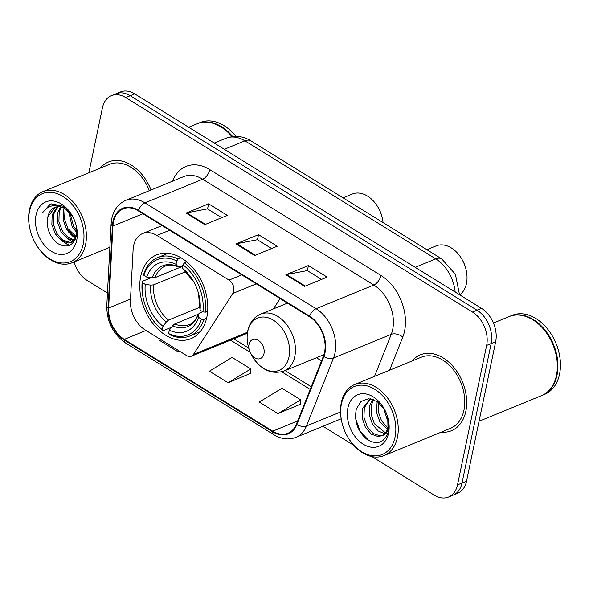 <?xml version="1.0" encoding="UTF-8"?>
<svg xmlns="http://www.w3.org/2000/svg" width="589" height="589" viewBox="0 0 589 589"><rect width="100%" height="100%" fill="white"/><g stroke="black" fill="none" stroke-linecap="round" stroke-linejoin="round"><path stroke-width="0.88" d="M133.622 245.694A25.629 17.964 -112.3 0 0 133.114 249.655L130.441 300.5A25.629 17.964 -112.3 0 0 145.108 329.899L186.595 355.565A8.54 5.986 -112.3 0 0 191.359 356.205A8.54 5.986 -112.3 0 0 193.457 354.409L232.846 293.462A8.54 5.986 -112.3 0 0 229.025 280.084L156.888 235.467A25.629 17.964 -112.3 0 0 142.612 233.546A25.629 17.964 -112.3 0 0 133.622 245.694M316.514 357.714A45.279 31.74 -112.3 0 0 321.594 360.726M140.727 276.337A45.279 31.74 -112.3 0 0 153.464 324.23A45.279 31.74 -112.3 0 0 190.961 338.675A45.279 31.74 -112.3 0 0 206.842 317.221A45.279 31.74 -112.3 0 0 194.105 269.328A45.279 31.74 -112.3 0 0 156.608 254.882A45.279 31.74 -112.3 0 0 140.727 276.337M273.436 308.894L280.092 298.594M371.968 456.6L434.24 495.113A25.629 17.964 -112.3 0 0 448.516 497.035L457.535 493.339A25.629 17.964 -112.3 0 0 466.525 481.191L495.666 341.716A25.629 17.964 -112.3 0 0 481.507 308.349L134.726 93.887A25.629 17.964 -112.3 0 0 120.45 91.965L115.945 93.813A25.629 17.964 -112.3 0 1 130.221 95.735A25.629 17.964 -112.3 0 0 115.945 93.813L111.431 95.661A25.629 17.964 -112.3 0 0 102.442 107.809L88.865 172.791M448.516 497.035A25.629 17.964 -112.3 0 0 457.506 484.894L486.639 345.419A25.629 17.964 -112.3 0 0 472.481 312.052L476.994 310.204L130.221 95.735L476.994 310.204A25.629 17.964 -112.3 0 1 491.152 343.564A25.629 17.964 -112.3 0 0 476.994 310.204L481.507 308.349M457.506 484.894L462.012 483.039L491.152 343.564L462.012 483.039A25.629 17.964 -112.3 0 1 453.022 495.187A25.629 17.964 -112.3 0 0 462.012 483.039L466.525 481.191M441.227 432.149A41.009 28.743 -112.3 0 0 451.454 430.728A41.009 28.743 -112.3 0 0 465.833 411.299A41.009 28.743 -112.3 0 0 454.303 367.919A41.009 28.743 -112.3 0 0 420.34 354.836A41.009 28.743 -112.3 0 0 412.057 361.005A41.009 28.743 -112.3 0 1 420.34 354.836A41.009 28.743 -112.3 0 1 454.303 367.919A41.009 28.743 -112.3 0 1 465.833 411.299A41.009 28.743 -112.3 0 1 451.454 430.728A41.009 28.743 -112.3 0 1 441.227 432.149M113.486 221.803A27.337 19.165 67.7 0 1 123.072 208.845A27.337 19.165 67.7 0 1 138.305 210.899L309.446 316.742A27.337 19.165 67.7 0 1 323.398 356.183L296.392 424.132A27.337 19.165 67.7 0 1 287.947 433.232A27.337 19.165 67.7 0 1 272.722 431.185L124.279 339.374A27.337 19.165 67.7 0 1 108.634 308.01L112.948 226.029A27.337 19.165 67.7 0 1 113.486 221.803M112.985 221.493A28.022 19.643 -112.3 0 0 112.433 225.823L108.118 307.811A28.022 19.643 -112.3 0 0 124.154 339.956L272.597 431.766A28.022 19.643 -112.3 0 0 296.856 424.536L323.869 356.588A28.022 19.643 -112.3 0 0 309.564 316.16L138.422 210.317A28.022 19.643 -112.3 0 0 112.985 221.493M304.579 286.357L327.131 277.11L308.422 265.536L285.871 274.783L304.579 286.357M321.52 279.407L307.259 270.594L286.637 274.548A6.832 3.505 121.7 0 0 285.871 274.783M307.355 270.646L308.422 265.536M204.788 224.637L227.339 215.39L208.631 203.816L186.08 213.063L204.788 224.637M221.729 217.694L207.468 208.874L186.846 212.835A6.832 3.505 121.7 0 0 186.08 213.063M207.564 208.933L208.631 203.816M254.684 255.493L277.235 246.246L258.527 234.68L235.975 243.927L254.684 255.493M271.625 248.551L257.364 239.73L236.741 243.691A6.832 3.505 121.7 0 0 235.975 243.927M257.459 239.789L258.527 234.68M151.034 189.997A41.009 28.743 -112.3 0 0 108.494 161.975A41.009 28.743 -112.3 0 0 100.211 168.137A41.009 28.743 -112.3 0 1 108.494 161.975A41.009 28.743 -112.3 0 1 151.034 189.997M472.481 312.052L125.707 97.583A25.629 17.964 -112.3 0 0 111.431 95.661M74.096 261.95A25.629 17.964 -112.3 0 0 87.459 280.651L107.47 293.02M322.934 426.274L353.834 445.387M160.745 339.573L159.486 340.339L178.202 351.913L179.697 351.294M277.993 413.625L300.677 399.828L281.962 388.254L259.278 402.051L277.993 413.625L300.338 404.253M228.098 382.769L250.781 368.972L232.066 357.398L209.382 371.195L228.098 382.769L250.443 373.397M250.781 368.972L250.428 373.61M178.202 351.913L179.454 351.147M300.677 399.828L300.324 404.474M83.211 244.244A36.739 25.747 -112.3 0 0 62.913 196.417A36.739 25.747 -112.3 0 0 29.568 211.068A36.739 25.747 -112.3 0 0 30.392 230.962A36.739 25.747 -112.3 0 0 35.554 243.552A36.739 25.747 -112.3 0 0 62.905 263.018A36.739 25.747 -112.3 0 0 83.211 244.244M35.554 243.552L35.715 243.831A38.447 26.947 -112.3 0 0 72.101 262.768A38.447 26.947 -112.3 0 0 85.582 244.553A38.447 26.947 -112.3 0 0 74.766 203.882A38.447 26.947 -112.3 0 0 42.931 191.624A38.447 26.947 -112.3 0 0 29.45 209.839A38.447 26.947 -112.3 0 0 30.311 230.652L30.392 230.962M149.37 190.681A38.447 26.947 -112.3 0 0 109.466 164.346L42.931 191.624M231.97 136.633A42.717 29.943 -112.3 0 0 197.212 123.756L188.679 127.253M232.655 136.545A42.717 29.943 -112.3 0 0 197.771 123.521A42.717 29.943 -112.3 0 0 197.492 123.638M235.894 136.368A42.717 29.943 -112.3 0 0 200.312 122.483L197.771 123.521M76.769 232.464L72.211 226.92L68.538 211.039M76.784 230.542L73.618 226.345L69.841 212.305M75.878 237.669L66.572 229.231L63.133 219.837L63.435 210.266L64.105 208.167M76.172 236.616L67.978 228.657L64.547 219.263L65.121 208.72M74.081 240.651L67.05 238.295L60.932 231.543L57.501 222.149L57.796 212.577L60.439 206.93M74.663 240.054L68.022 237.404L62.346 230.969L58.907 221.574L59.202 212.003L61.308 207.122M75.245 239.325L71.49 242.337L68.457 242.962L61.418 240.614L55.292 233.855L51.861 224.461L52.156 214.889L57.229 206.82M74.391 240.96L71.49 242.337M72.182 242.013L69.863 242.388L62.824 240.032L56.706 233.281L53.268 223.886L53.57 214.315L57.994 206.761M72.41 216.008L62.809 206.15L51.618 203.89L49.896 204.449L42.275 213.019C48.121 204.803 55.845 203.433 65.46 208.926A19.312 13.54 -112.3 0 0 54.703 207.475A19.312 13.54 -112.3 0 0 47.93 216.627L55.057 207.335M65.46 208.926L69.48 211.863M36.054 215.081A27.86 19.525 -112.3 0 0 51.442 251.341A27.86 19.525 -112.3 0 0 76.725 240.231A27.86 19.525 -112.3 0 0 76.099 225.153A27.86 19.525 -112.3 0 0 72.182 215.603A27.86 19.525 -112.3 0 0 51.449 200.842A27.86 19.525 -112.3 0 0 36.054 215.081M47.93 216.627C46.008 227.943 49.439 236.999 58.215 243.794C67.242 248.389 73.279 245.797 76.32 236.02L76.511 227.435M42.275 213.019L50.168 204.339M69.502 245.341L61.955 240.967M73.36 242.41L72.388 241.969M72.329 241.939L67.588 238.655M75.664 238.273L73.227 236.344M68.773 245.62L56.993 236.336M75.436 238.876L68.265 231.713M383.041 222.59A27.337 19.165 -112.3 0 0 382.011 216.885L381.805 216.111A23.067 16.168 -112.3 0 0 378.565 208.204L378.167 207.512A27.337 19.165 -112.3 0 0 352.296 194.046L343.034 197.845M382.011 216.885A27.337 19.165 -112.3 0 0 378.167 207.512M206.599 318.303L203.801 319.444L201.423 319.135A40.67 28.508 -112.3 0 1 168.594 333.558L169.293 330.193A36.739 25.747 -112.3 0 0 198.537 317.346L198.243 314.541L199.31 313.149L202.741 311.743M198.198 314.327L174.764 323.935L172.548 325.827L169.293 330.193M171.443 327.315L163.175 330.701L162.35 329.7A40.67 28.508 -112.3 0 1 149.599 314.835A40.67 28.508 -112.3 0 1 143.878 300.898A40.67 28.508 -112.3 0 1 142.376 282.617L145.262 284.399A36.739 25.747 -112.3 0 0 163.057 326.335L166.304 321.969L168.528 320.077L199.759 307.274L200.054 310.086A36.739 25.747 -112.3 0 0 198.648 293.94A36.739 25.747 -112.3 0 0 193.487 281.351A36.739 25.747 -112.3 0 0 182.259 268.15L182.958 264.785A40.67 28.508 -112.3 0 1 202.94 311.868L205.318 312.185A42.379 29.7 -112.3 0 0 184.394 262.863L182.958 264.785M185.638 271.728L153.582 284.87L150.666 285.113L145.262 284.399M205.318 312.185L207.674 311.22M186.801 261.869L184.394 262.863M168.594 333.558L169.411 334.559A42.379 29.7 -112.3 0 0 189.857 335.988A42.379 29.7 -112.3 0 0 203.801 319.444M142.376 282.617L142.243 281.38A42.379 29.7 -112.3 0 0 143.797 300.589L143.878 300.898M149.599 314.835L149.753 315.115A42.379 29.7 -112.3 0 0 163.175 330.701M142.243 281.38L151.174 277.721M202.94 311.868L200.054 310.086M198.537 317.346L201.423 319.135M163.057 326.335L162.35 329.7M182.259 268.15L184.497 270.719M199.796 306.862L199.759 307.274A32.866 23.037 -112.3 0 0 198.552 293.58M172.548 325.827A32.866 23.037 -112.3 0 0 198.243 314.541L198.294 314.07C195.629 320.202 192.596 323.722 189.202 324.627A31.615 22.154 -112.3 0 1 174.764 323.935M178.158 259.005A42.379 29.7 -112.3 0 0 157.712 257.57A42.379 29.7 -112.3 0 0 143.768 274.113L143.893 275.35A40.67 28.508 -112.3 0 1 176.722 260.927L178.158 259.005L181.059 257.813M176.722 260.927L176.023 264.292A36.739 25.747 -112.3 0 0 146.779 277.139L143.893 275.35M182.804 265.521L179.652 266.817L177.885 266.559L176.023 264.292M146.779 277.139L152.183 277.853L155.098 277.603L182.642 266.316M155.098 277.603A31.615 22.154 -112.3 0 1 165.214 266.125C168.005 264.505 172.371 264.755 178.305 266.883L177.885 266.559A32.866 23.037 -112.3 0 0 152.183 277.853M459.722 294.883A27.337 19.165 -112.3 0 0 466.451 283.53A27.337 19.165 -112.3 0 0 465.833 268.724L465.634 267.958A23.067 16.168 -112.3 0 0 462.394 260.051L461.997 259.359A27.337 19.165 -112.3 0 0 436.118 245.885L426.856 249.684M465.833 268.724A27.337 19.165 -112.3 0 0 461.997 259.359M263.968 353.717A10.256 7.186 -112.3 0 0 258.299 340.368A10.256 7.186 -112.3 0 0 249 344.455A10.256 7.186 -112.3 0 0 249.228 350.006A10.256 7.186 -112.3 0 0 250.671 353.518A10.256 7.186 -112.3 0 0 258.299 358.951A10.256 7.186 -112.3 0 0 263.968 353.717M395.057 437.104A36.739 25.747 -112.3 0 0 374.766 389.285A36.739 25.747 -112.3 0 0 341.421 403.936A36.739 25.747 -112.3 0 0 342.246 423.822A36.739 25.747 -112.3 0 0 347.407 436.412A36.739 25.747 -112.3 0 0 374.759 455.886A36.739 25.747 -112.3 0 0 395.057 437.104M347.407 436.412L347.562 436.692A38.447 26.947 -112.3 0 0 383.947 455.628A38.447 26.947 -112.3 0 0 397.435 437.413A38.447 26.947 -112.3 0 0 386.62 396.75A38.447 26.947 -112.3 0 0 354.784 384.484A38.447 26.947 -112.3 0 0 341.296 402.699A38.447 26.947 -112.3 0 0 342.165 423.513L342.246 423.822M383.947 455.628L450.482 428.358A38.447 26.947 -112.3 0 0 463.963 410.135A38.447 26.947 -112.3 0 0 453.147 369.472A38.447 26.947 -112.3 0 0 421.312 357.206L354.784 384.484M479.041 421.26L541.468 395.668A42.717 29.943 -112.3 0 0 556.45 375.429A42.717 29.943 -112.3 0 0 555.493 352.303A42.717 29.943 -112.3 0 0 549.485 337.659A42.717 29.943 -112.3 0 0 509.058 316.617L493.442 323.022M555.479 352.266A42.29 29.641 -112.3 0 0 555.471 352.222A42.29 29.641 -112.3 0 0 549.53 337.733A42.29 29.641 -112.3 0 0 549.508 337.696M541.747 395.55A42.717 29.943 -112.3 0 0 542.035 395.44A42.717 29.943 -112.3 0 0 557.01 375.2A42.717 29.943 -112.3 0 0 544.994 330.017A42.717 29.943 -112.3 0 0 509.625 316.389A42.717 29.943 -112.3 0 0 509.345 316.507M542.035 395.44L544.567 394.394A42.717 29.943 -112.3 0 0 559.55 374.155A42.717 29.943 -112.3 0 0 547.534 328.971A42.717 29.943 -112.3 0 0 512.158 315.343L509.625 316.389M388.291 420.723L386.921 418.617L383.424 407.654M387.29 429.322L379.758 421.547L376.452 412.101L377.166 401.492M387.776 427.783L381.547 420.818L378.307 411.785L378.491 402.442M384.661 433.673L378.153 430.964L372.601 424.485L369.288 415.039L369.715 405.416L372.749 399.357M385.405 432.797L374.39 423.749L371.085 414.303L371.504 404.68L373.728 399.703M370.29 398.805L362.552 408.354L362.132 417.976L365.438 427.423L371.431 434.226L378.344 436.633L382.533 435.404C385.309 433.659 387.12 430.839 387.974 426.929L387.709 417.159M382.187 435.61L380.133 435.897L373.22 433.489L367.227 426.686L363.921 417.24L364.341 407.617L370.533 398.841M384.455 409.222L377.218 401.529L368.589 398.694L360.961 401.492L356.316 409.038C354.048 421.584 357.722 431.789 367.345 439.659C377.284 445.21 384.197 442.788 388.099 432.385L388.063 418.507M347.9 407.941A27.86 19.525 -112.3 0 0 363.288 444.209A27.86 19.525 -112.3 0 0 388.571 433.099A27.86 19.525 -112.3 0 0 387.945 418.013A27.86 19.525 -112.3 0 0 384.035 408.464A27.86 19.525 -112.3 0 0 363.295 393.702A27.86 19.525 -112.3 0 0 347.9 407.941M387.871 417.734L388.18 429.006C387.209 432.635 385.331 434.77 382.533 435.404M369.008 440.697L360.151 431.339L355.55 418.404M193.457 354.409L247.505 332.248M232.846 293.462L256.274 283.854M229.025 280.084L241.74 274.872M156.888 235.467L169.603 230.255M455.179 292.07A34.177 23.95 -112.3 0 0 435.764 258.88L244.914 140.845A34.177 23.95 -112.3 0 0 225.881 138.282C234.901 135.146 243.228 136 250.87 140.845L441.721 258.873A17.088 8.769 -58.3 0 0 435.764 258.88L415.164 267.325M224.313 149.289L244.914 140.845A17.088 8.769 -58.3 0 1 250.87 140.845M134.726 93.887L125.707 97.583M495.666 341.716L486.639 345.419M172.643 181.14A42.717 29.943 67.7 0 1 209.824 169.625L380.965 275.468A8.54 4.381 -58.3 0 1 373.809 285.039L202.668 179.196A34.177 23.95 -112.3 0 0 183.628 176.634L125.891 200.304A34.177 23.95 67.7 0 1 144.931 202.866A8.54 4.381 121.7 0 0 138.422 210.317M380.965 275.468A42.717 29.943 67.7 0 1 404.562 331.077A42.717 29.943 67.7 0 1 402.766 337.085L389.601 370.209M323.869 356.588A8.54 4.933 21.7 0 0 333.514 358.009L391.251 334.338A34.177 23.95 -112.3 0 0 392.686 329.531A34.177 23.95 -112.3 0 0 373.809 285.039L316.072 308.71A34.177 23.95 67.7 0 1 333.514 358.009L306.501 425.957A34.177 23.95 67.7 0 1 295.95 437.34L341.149 418.808M125.891 200.304C118.492 203.573 113.787 209.677 111.785 218.607L111.107 223.864A8.54 3.409 3 0 0 112.433 225.823M111.107 223.864L106.793 305.853C106.786 321.8 113.022 334.169 125.501 342.975A8.54 4.381 -58.3 0 1 124.154 339.956M272.597 431.766A8.54 4.381 121.7 0 0 273.944 434.778C281.387 439.247 288.728 440.101 295.95 437.34M296.856 424.536A8.54 4.933 21.7 0 0 306.501 425.957L340.494 412.028M106.793 305.853A8.54 3.409 3 0 0 108.118 307.811M309.564 316.16A8.54 4.381 -58.3 0 1 316.072 308.71L144.931 202.866L202.668 179.196A8.54 4.381 -58.3 0 0 209.824 169.625M374.538 376.386L391.251 334.338A8.54 4.933 -158.3 0 1 402.766 337.085M272.722 431.185L297.644 420.966M112.948 226.029L142.906 213.741M108.634 308.01L130.515 299.043M124.279 339.374L146.013 330.466M230.527 340.147L249.994 352.185M281.733 371.814L310.189 389.41M255.368 255.214L236.741 243.691M205.473 224.357L186.846 212.835M305.264 286.07L286.637 274.548M153.582 284.87A31.615 22.154 -112.3 0 0 168.528 320.077M193.671 281.675A32.866 23.037 -112.3 0 0 184.121 270.417M150.666 285.113A32.866 23.037 -112.3 0 0 166.304 321.969M288.985 356.971A28.257 19.805 -112.3 0 0 273.377 320.188A28.257 19.805 -112.3 0 0 247.733 331.46A28.257 19.805 -112.3 0 0 248.367 346.752C246.931 341.245 246.732 335.929 247.77 330.804C249.596 322.676 253.903 317.11 260.684 314.121A30.761 21.557 -112.3 0 1 286.151 323.935A30.761 21.557 -112.3 0 1 294.802 356.463A30.761 21.557 -112.3 0 1 284.016 371.041C271.514 374.803 260.956 369.936 252.342 356.441A28.257 19.805 -112.3 0 0 273.377 371.416A28.257 19.805 -112.3 0 0 288.985 356.971M191.359 356.205L247.365 333.241M142.612 233.546L162.041 225.58M225.881 138.282L214.234 143.061M459.516 294.758L455.415 274.312L441.721 258.873M125.501 342.975L273.944 434.778M233.752 338.822L248.72 348.077M285.113 370.584L311.25 386.752M109.878 247.277L72.101 262.768M200.208 331.747L189.857 335.988M199.759 307.06L198.464 293.241M193.847 281.976L184.298 270.594M168.056 253.329L157.712 257.57M287.454 303.144L260.684 314.121M323.935 354.674L284.016 371.041M250.671 353.518L252.342 356.441M249.228 350.006L248.367 346.752"/></g></svg>
